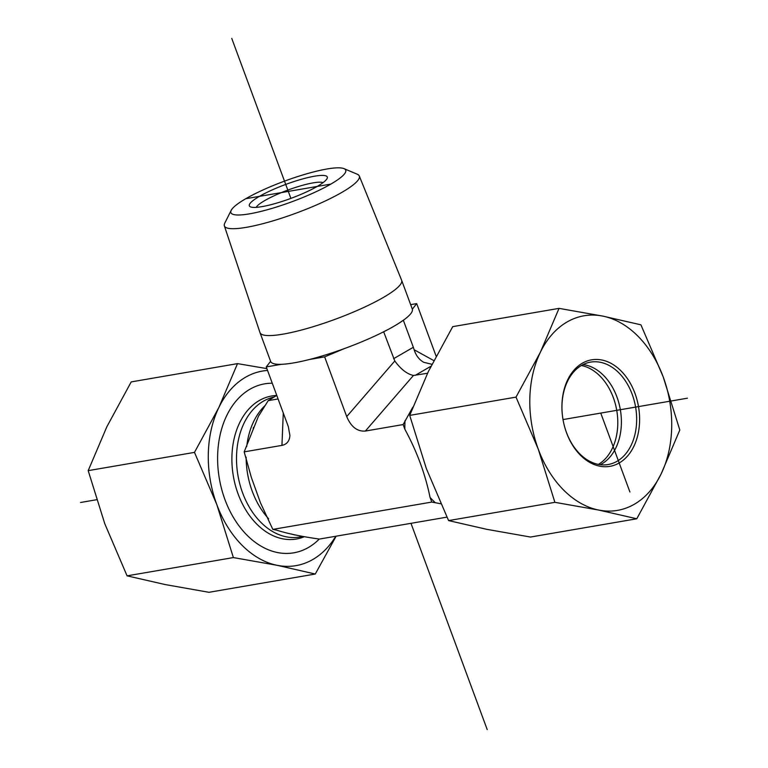 <?xml version="1.0" encoding="UTF-8"?>
<svg xmlns="http://www.w3.org/2000/svg" width="768" height="768" viewBox="0 0 768 768"><rect width="100%" height="100%" fill="white"/><g stroke="black" fill="none" stroke-linecap="round" stroke-linejoin="round"><path stroke-width="1.15" d="M256.186 207.35A36.374 6.509 159.7 0 1 278.362 193.872A36.374 6.509 159.7 0 1 313.085 182.88A36.374 6.509 159.7 0 1 323.069 182.63M314.602 176.189A41.568 7.44 -20.3 0 0 268.186 191.789A41.568 7.44 -20.3 0 0 250.435 206.842A41.568 7.44 -20.3 0 0 290.88 198.384A41.568 7.44 -20.3 0 0 327.11 178.502A41.568 7.44 -20.3 0 0 314.602 176.189M330.864 184.09A61.21 10.954 159.7 0 1 264.288 210.557A61.21 10.954 159.7 0 1 231.197 210.317A61.21 10.954 159.7 0 1 284.506 181.133A61.21 10.954 159.7 0 1 343.987 168.634A61.21 10.954 159.7 0 1 330.864 184.09L245.741 198.72M231.197 210.317L224.736 223.219A71.933 12.874 -20.3 0 0 224.352 225.859A71.933 12.874 -20.3 0 0 269.366 221.914A71.933 12.874 -20.3 0 0 341.856 192.394A71.933 12.874 -20.3 0 0 359.29 175.987A71.933 12.874 -20.3 0 0 357.274 174.23L343.987 168.634M359.29 175.987L401.626 280.243A75.504 13.517 159.7 0 1 401.654 280.31A75.504 13.517 159.7 0 1 383.328 297.466A75.504 13.517 159.7 0 1 307.421 328.397A75.504 13.517 159.7 0 1 260.016 332.659A75.504 13.517 159.7 0 1 259.987 332.592L224.352 225.859M410.65 304.637L416.688 303.6L412.33 309.206A75.504 13.517 159.7 0 1 404.227 319.622L399.139 323.098A75.504 13.517 159.7 0 1 393.965 326.237A75.504 13.517 159.7 0 1 388.08 329.501L380.381 333.418A75.504 13.517 159.7 0 1 344.141 348.672L324.643 356.88L309.514 359.472A75.504 13.517 159.7 0 1 281.376 364.31L266.246 366.912L270.605 361.315M401.654 280.31L412.291 309.082A75.504 13.517 159.7 0 1 412.33 309.206M404.227 319.622A75.504 13.517 159.7 0 1 399.139 323.098M388.08 329.501A75.504 13.517 159.7 0 1 380.381 333.418M344.141 348.672A75.504 13.517 159.7 0 1 309.514 359.472M281.376 364.31A75.504 13.517 159.7 0 1 270.643 361.43L260.016 332.659M276.768 395.386L268.205 400.646L258.442 416.285L244.176 451.872L251.357 477.446L260.506 502.896L272.822 529.392L276.47 530.122C287.683 533.654 301.987 536.64 319.354 539.069L446.947 517.142M416.688 303.6L436.128 356.189M283.277 413.002L281.942 445.382L244.176 451.872M278.083 398.947L268.205 400.646M440.784 503.77L431.779 502.07L430.051 497.386C425.261 474.048 416.87 451.334 404.861 429.245L403.133 424.56L412.848 407.165M272.822 529.392L431.779 502.07M324.643 356.88L346.714 416.592C351.072 426.874 357.293 431.693 365.366 431.05L403.133 424.56M266.246 366.912L288.317 426.624L289.91 435.456C289.536 441.062 286.877 444.374 281.942 445.382M365.366 431.05L413.453 375.446L427.526 373.267M413.453 375.446C407.098 374.112 400.877 369.293 394.8 360.989L346.714 416.592M383.75 332.006L394.8 360.989M431.942 364.301L423.725 362.304C419.117 359.654 415.93 355.478 414.163 349.776L413.338 347.28L393.61 358.694M403.469 320.582L413.338 347.28M319.267 539.05A85.738 60.758 -99.8 0 1 222.73 492.96A85.738 60.758 -99.8 0 1 272.275 383.222M267.552 370.445A98.726 69.965 80.2 0 0 218.842 407.52A98.726 69.965 80.2 0 0 216.778 504.49A98.726 69.965 80.2 0 0 277.162 565.315L233.376 557.578L216.778 504.49L194.486 452.381L218.842 407.52L237.514 363.629L131.213 381.898L106.858 426.758L88.195 470.65L104.784 523.738L127.075 575.846L165.178 584.563L208.973 592.301L315.274 574.032L277.162 565.315A98.726 69.965 80.2 0 0 335.779 536.246M336.154 536.179L315.274 574.032M237.514 363.629L266.87 368.602M194.486 452.381L88.195 470.65M233.376 557.578L127.075 575.846M567.523 381.322A51.955 36.826 -99.8 0 1 590.506 362.122A51.955 36.826 -99.8 0 1 635.606 407.098A51.955 36.826 -99.8 0 1 608.112 464.544A51.955 36.826 -99.8 0 1 569.088 438.576A51.955 36.826 -99.8 0 1 567.523 381.322M567.696 379.795A54.038 38.294 80.2 0 0 599.626 466.166A54.038 38.294 80.2 0 0 634.944 393.302A54.038 38.294 80.2 0 0 567.696 379.795M583.075 364.579A51.955 36.826 -99.8 0 1 616.426 395.616A51.955 36.826 -99.8 0 1 615.83 447.965A51.955 36.826 -99.8 0 1 600.288 464.707M663.216 376.934A98.726 69.965 80.2 0 0 602.822 316.109A98.726 69.965 80.2 0 0 540.365 352.262A98.726 69.965 80.2 0 0 538.291 449.242A98.726 69.965 80.2 0 0 598.685 510.058A98.726 69.965 80.2 0 0 661.142 473.914A98.726 69.965 80.2 0 0 663.216 376.934L679.805 430.022L661.142 473.914L636.787 518.774L598.685 510.058L554.89 502.33L538.291 449.242L516.01 397.123L540.365 352.262L559.027 308.371L602.822 316.109L640.925 324.826L663.216 376.934M559.027 308.371L452.726 326.64L428.371 371.51L409.709 415.392L426.307 468.48L448.589 520.589L486.691 529.306L530.486 537.043L636.787 518.774M409.709 415.392L516.01 397.123M448.589 520.589L554.89 502.33M598.368 464.4A51.955 36.826 80.2 0 0 616.733 410.342A51.955 36.826 80.2 0 0 581.376 365.51M80.544 502.483L96.576 499.728M563.011 419.568L687.456 398.189M600.758 413.088L629.914 491.981M231.754 38.4L290.88 198.384M410.976 523.315L487.21 729.6M265.114 405.494A71.184 50.448 80.2 0 0 246.71 446.611M246.134 457.181A71.184 50.448 80.2 0 0 268.608 518.746M291.274 533.971A71.184 50.448 80.2 0 0 295.133 535.018M273.946 397.066A71.184 50.448 80.2 0 0 238.157 476.621A71.184 50.448 80.2 0 0 299.731 537.043L302.477 536.573M276.595 395.482A72.576 51.437 80.2 0 0 233.76 478.397A72.576 51.437 80.2 0 0 304.042 536.832M404.861 429.245A81.581 57.821 -99.8 0 1 405.043 420.605M435.427 502.81A81.581 57.821 -99.8 0 1 430.051 497.386M415.152 375.389L430.973 366.23M433.834 360.605L414.163 349.776M259.478 414.49L258.432 416.285M253.536 427.354L253.19 428.4"/></g></svg>
